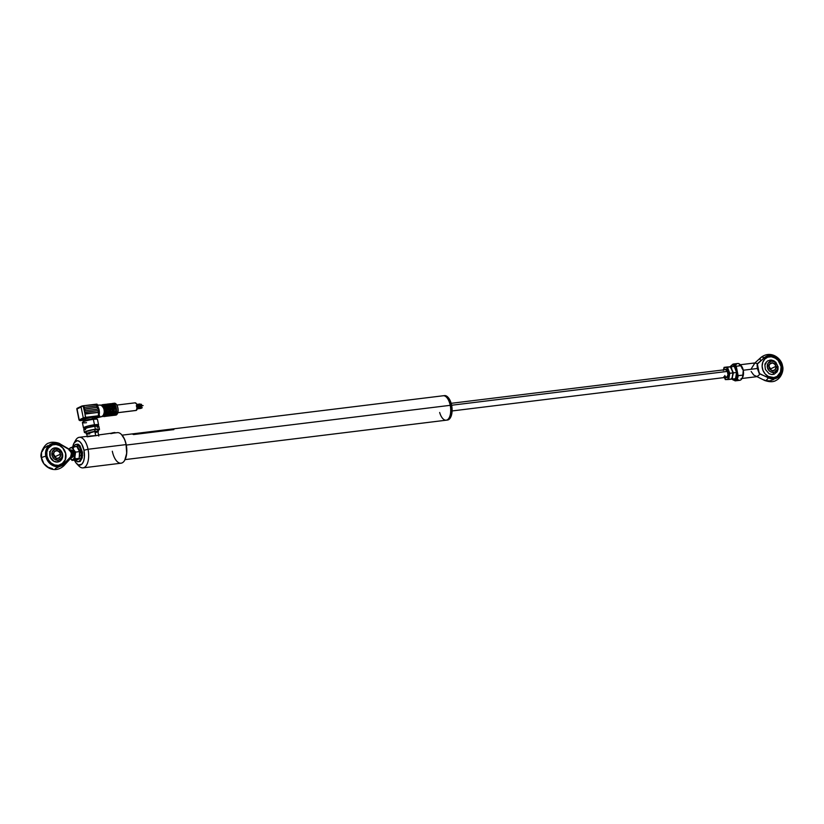 <?xml version="1.0" encoding="UTF-8"?>
<svg xmlns="http://www.w3.org/2000/svg" width="824" height="824" viewBox="0 0 824 824"><rect width="100%" height="100%" fill="white"/><g stroke="black" fill="none" stroke-linecap="round" stroke-linejoin="round"><path stroke-width="1.24" d="M125.073 459.607L446.217 420.199A12.309 5.861 -97 0 0 450.213 405.326L126.278 445.063L450.213 405.326A12.309 5.861 83 0 1 449.121 417.871A12.309 5.861 83 0 1 439.666 412.474M449.183 417.768A12.082 5.747 -97 0 0 449.234 417.665A12.082 5.747 -97 0 0 450.316 405.346L450.316 405.346A12.082 5.747 -97 0 0 446.762 397.487A12.082 5.747 -97 0 0 446.68 397.405M446.762 397.487L446.598 397.312A12.309 5.861 83 0 1 450.213 405.326A12.309 5.861 -97 0 0 443.219 395.757L171.917 429.047M444.095 395.685A12.309 5.861 83 0 1 447.875 397.158A12.309 5.861 83 0 1 448.699 398.157L447.885 398.26A12.309 5.861 83 0 1 451.15 411.557A12.309 5.861 83 0 1 446.69 420.147A12.309 5.861 83 0 1 446.454 420.158A12.309 5.861 -97 0 0 451.14 411.794A12.309 5.861 -97 0 0 447.885 398.26L447.885 398.26A12.309 5.861 -97 0 0 443.456 395.736A12.309 5.861 83 0 1 443.683 395.705A12.309 5.861 83 0 1 447.885 398.26L448.699 398.157A12.309 5.861 83 0 1 450.398 417.716A12.309 5.861 83 0 1 447.082 420.065A12.309 5.861 -97 0 0 447.494 420.044A12.309 5.861 -97 0 0 451.964 411.454A12.309 5.861 -97 0 0 448.699 398.157L448.699 398.157A12.309 5.861 -97 0 0 444.497 395.602L443.683 395.705M450.471 417.572A12 5.706 -97 0 0 450.553 417.438A12 5.706 -97 0 0 448.895 398.373L451.356 404.028L452.067 408.653L451.49 415.121L450.079 418.17M447.823 397.117L448.895 398.373A12 5.706 -97 0 0 448.091 397.395A12 5.706 -97 0 0 447.988 397.281M103.824 404.512A6.005 2.853 83 0 1 107.141 409.878A6.005 2.853 83 0 1 105.524 416.305L105.524 416.305A6.005 2.853 -97 0 0 107.11 409.652A6.005 2.853 -97 0 0 103.618 404.522L105.771 405.727C108.006 410.156 107.954 413.669 105.596 416.285L105.07 416.439A6.005 2.853 -97 0 0 105.524 416.305L104.442 416.439L105.524 416.305M106.574 415.162A5.696 2.709 -97 0 0 107.264 409.827A5.696 2.709 -97 0 0 107.017 408.632A5.696 2.709 -97 0 0 105.369 405.408M105.575 404.574L104.586 404.697L105.771 404.419A5.85 2.781 83 0 1 105.915 404.399A5.85 2.781 -97 0 0 105.771 404.419L102.537 404.656A6.005 2.853 83 0 1 106.038 409.786A6.005 2.853 83 0 1 104.442 416.439A6.005 2.853 -97 0 0 106.069 410.002A6.005 2.853 -97 0 0 102.753 404.646M102.094 404.79L101.888 405.12A5.696 2.709 83 0 1 105.544 409.415A5.696 2.709 83 0 1 104.112 416.172L102.516 415.924M102.331 416.305L103.68 416.141A5.541 2.637 -97 0 0 104.082 416.027L103.041 416.151L104.082 416.027A5.541 2.637 -97 0 0 105.554 409.889A5.541 2.637 -97 0 0 102.331 405.151L100.981 405.315M100.281 405.212A5.799 2.76 83 0 1 101.115 405.099A5.799 2.76 83 0 1 104.154 410.455A5.799 2.76 83 0 1 102.557 416.47L102.207 416.038M103.494 415.492A5.541 2.637 -97 0 0 104.277 410.486A5.541 2.637 -97 0 0 102.31 405.82M98.736 416.264L98.221 417.099A6.386 3.039 83 0 1 97.531 417.665L102.557 416.47A5.799 2.76 -97 0 0 104.112 410.197A5.799 2.76 -97 0 0 100.858 405.078C104.72 408.096 105.307 411.887 102.598 416.45L98.406 417.037A0.772 0.67 64.2 0 0 98.561 416.934M84.635 408.962L97.263 407.406L84.635 408.962L97.16 407.344L96.645 405.933L97.428 406.129A6.386 3.039 83 0 1 99.138 410.094A6.386 3.039 83 0 1 99.354 413.741L99.138 410.094L97.356 404.605L97.119 405.841A6.386 3.039 83 0 1 97.16 405.841M83.523 420.292L79.938 420.621L84.11 418.582L89.775 417.716A6.159 0.865 168.6 0 0 83.43 419.88L83.739 421.373A6.159 0.865 -11.4 0 1 92.515 418.819L92.216 417.325A6.159 0.865 168.6 0 0 89.775 417.716L84.542 419.117L83.533 419.663L83.883 420.096M97.757 425.596L98.221 424.669L94.472 424.762A7.694 1.082 -11.4 0 1 98.581 424.906L97.49 419.498A7.694 1.082 168.6 0 0 93.38 419.354L92.515 418.819A6.159 0.865 168.6 0 0 83.883 421.126L82.575 422.228A7.694 1.082 -11.4 0 1 93.38 419.354A7.694 1.082 168.6 0 0 82.4 422.537L83.492 427.944A7.694 1.082 -11.4 0 1 94.472 424.762L93.38 419.354L94.472 424.762L86.139 426.554L83.512 427.821L84.45 428.264M86.51 422.671A7.694 1.082 -11.4 0 1 82.575 422.228M84.336 428.253A7.694 1.082 -11.4 0 1 83.492 427.944M98.128 426.554L97.829 425.06A6.922 0.978 168.6 0 0 94.132 424.927L94.41 426.307L94.132 424.927A6.922 0.978 168.6 0 0 84.244 427.79L84.542 429.283M97.86 430.427L99.436 429.294L95.378 429.242A7.694 1.082 -11.4 0 1 99.477 429.386L98.88 426.399A7.694 1.082 168.6 0 0 94.77 426.255A7.694 1.082 168.6 0 0 83.79 429.438L84.398 432.425A7.694 1.082 -11.4 0 1 95.378 429.242L94.77 426.255L95.378 429.242L86.015 431.395L84.439 432.518L86.19 432.755M86.036 432.765A7.694 1.082 -11.4 0 1 84.398 432.425M85.974 432.456A6.623 0.927 -11.4 0 1 85.449 432.219A6.623 0.927 -11.4 0 1 94.894 429.479A6.623 0.927 -11.4 0 1 98.427 429.603A6.623 0.927 -11.4 0 1 98.046 430.025M112.857 415.348L105.935 416.192A6.005 2.853 83 0 1 105.791 416.274L116.266 414.987A6.005 2.853 -97 0 0 117.863 408.333A6.005 2.853 -97 0 0 114.361 403.204L116.524 404.409C118.759 408.828 118.697 412.35 116.339 414.966L115.937 414.585M111.281 403.873L112.589 403.461A6.005 2.853 83 0 1 112.888 403.389A6.005 2.853 83 0 1 116.225 407.736L107.223 408.838A6.005 2.853 83 0 1 107.357 409.466L116.359 408.364A6.005 2.853 83 0 1 114.938 415.09L113.001 414.977M109.056 403.884L110.55 403.709M105.4 404.337L107.171 404.224M110.622 403.739L109.211 403.914L110.622 403.739M107.13 404.172L105.482 404.368L107.13 404.172M117.317 413.844A5.696 2.709 -97 0 0 116.122 404.09M114.577 403.193A6.005 2.853 83 0 1 117.894 408.56A6.005 2.853 83 0 1 116.266 414.987L105.791 416.274A6.005 2.853 83 0 1 105.637 416.336L110.9 415.687M135.115 402.833L136.527 403.894L137.351 406.572L136.269 410.393L117.894 412.649L136.269 410.393A3.852 1.833 -97 0 0 137.289 406.129A3.852 1.833 -97 0 0 135.054 402.833L116.936 405.058M140.018 403.987L136.784 404.388L140.018 403.987M140.317 405.14L140.059 403.976M141.635 404.986L141.872 406.181L137.371 406.737L141.872 406.181L141.677 404.965L137.175 405.532M140.667 407.221L142.161 407.808L140.914 408.416L137.227 408.869L140.914 408.416L140.719 407.211L137.392 407.623L140.719 407.211M140.811 407.973L142.161 407.808L141.058 407.633M107.501 416.007L105.977 416.038M110.231 403.853L109.252 403.976M110.91 408.385A5.006 2.379 -97 0 1 110.91 408.261L111.013 409.847M108.902 408.333L109.025 410.177M109.262 410.064L109.211 407.653M111.92 408.024A5.006 2.379 -97 0 0 109.242 404.841A5.006 2.379 -97 0 0 109.159 404.852L109.499 404.306L110.838 405.161L112.188 408.014L110.354 405.223L109.067 404.151L107.79 404.306L108.892 403.904L107.027 404.141L109.118 403.873M107.46 409.796A5.006 2.379 -97 0 1 107.429 409.456L107.522 410.28M105.524 404.429L106.739 404.275M114.505 415.244L112.548 415.492M112.435 415.389L112.95 415.183M114.052 415.306A6.005 2.853 -97 0 0 114.33 415.306A6.005 2.853 -97 0 0 114.649 415.234A6.005 2.853 83 0 1 114.351 415.296L114.021 415.306M113.249 414.214L114.145 414.833M113.722 415.028L112.785 414.596M113.527 414.317A5.006 2.379 -97 0 0 113.959 414.338A5.006 2.379 -97 0 0 114.042 414.328L113.485 414.4M112.394 415.244L111.477 415.492M111.889 415.44A5.85 2.781 83 0 1 111.518 415.389A5.85 2.781 -97 0 0 112.043 415.43A5.85 2.781 -97 0 0 112.198 415.399L110.838 415.574M107.491 415.976L107.491 415.976A5.85 2.781 83 0 1 107.336 416.007A5.85 2.781 -97 0 0 107.491 415.976L106.677 415.945M114.279 409.93L114.175 409.003L116.359 408.364L112.435 409.209A5.541 2.637 83 0 1 111.209 415.018L110.117 414.606L111.096 414.493A5.006 2.379 -97 0 0 112.188 409.332L112.373 412.762L111.209 415.018L112.27 410.156L112.188 409.332L110.735 409.507L112.558 409.168L110.56 409.394A5.85 2.781 83 0 1 109.252 415.564L109.468 415.306M110.426 413.71L110.756 412.154M110.787 410.352L110.684 409.425A5.541 2.637 -97 0 1 110.004 414.606M114.732 414.76L114.938 415.09A6.005 2.853 -97 0 0 116.359 408.364L115.999 408.756A5.696 2.709 83 0 1 114.732 414.74L114.732 414.76M113.609 414.184L115.206 413.267L115.999 408.756L115.937 412.412L115.113 414.359L114.732 414.74L114.598 414.06A5.006 2.379 -97 0 0 115.69 408.9L114.227 409.085M113.918 413.288L114.248 411.722M113.506 414.173A5.541 2.637 -97 0 0 114.175 409.003M114.206 408.982L112.857 415.09M114.052 408.962A5.85 2.781 83 0 1 112.744 415.131L112.744 415.131A5.85 2.781 -97 0 0 114.052 408.962M109.448 415.451L111.539 415.286A5.85 2.781 -97 0 0 112.837 409.116A5.85 2.781 83 0 1 111.539 415.286L112.744 415.131M111.291 415.183L109.499 415.399L111.291 415.183M109.365 415.523L110.715 409.394M106.224 415.811L109.448 415.409M109.252 415.564A5.85 2.781 -97 0 0 110.56 409.394L109.345 409.538A5.85 2.781 83 0 1 108.037 415.708A5.85 2.781 -97 0 0 109.345 409.538L108.943 409.641A5.541 2.637 83 0 1 107.717 415.44L106.749 415.028L108.222 414.122L108.778 410.579L108.696 409.755L107.316 409.93L108.943 409.641L108.881 413.195L107.604 414.915A5.006 2.379 -97 0 0 108.696 409.755L107.264 409.827L106.718 414.905M109.345 409.538L110.581 409.106L109.345 409.538M108.83 408.405L116.225 407.736A6.005 2.853 -97 0 0 112.909 403.379A6.005 2.853 -97 0 0 112.589 403.461L110.674 403.812M105.626 405.676L107.027 408.622M107.058 408.622L108.85 408.395M108.459 408.56L107.244 406.036L105.75 405.264A5.006 2.379 -97 0 0 105.668 405.284L105.997 404.738L107.347 405.583L108.696 408.447M108.428 408.447A5.006 2.379 -97 0 0 105.75 405.264M110.416 408.323L111.951 408.137L110.416 408.323M105.74 404.429L105.915 404.399A5.85 2.781 83 0 1 109.108 408.344L110.313 408.199L109.108 408.344A5.85 2.781 -97 0 0 105.925 404.399L107.13 404.244A5.85 2.781 83 0 1 110.313 408.199A5.85 2.781 -97 0 0 107.13 404.244A5.85 2.781 -97 0 0 106.976 404.275A5.85 2.781 83 0 1 107.141 404.244C108.84 404.502 109.963 405.82 110.478 408.21L110.189 407.386M109.499 405.933L109.087 405.367M115.412 407.592A5.006 2.379 -97 0 0 112.734 404.409A5.006 2.379 -97 0 0 112.651 404.429L112.517 403.75L113.444 403.863L115.164 405.882L115.751 407.561L113.877 407.839L113.681 406.953M112.991 405.501L112.579 404.945M115.442 407.705L114.237 405.181L112.734 404.409M110.54 403.709L112.517 403.75A5.696 2.709 83 0 1 115.731 407.478M114.361 403.204L112.548 403.472M112.342 404.677A5.541 2.637 -97 0 1 113.939 407.808L114.011 407.767M115.793 407.54L113.97 407.787C113.455 405.387 112.332 404.069 110.622 403.822A5.85 2.781 83 0 1 113.805 407.767L112.6 407.921L113.805 407.767A5.85 2.781 -97 0 0 110.622 403.822A5.85 2.781 -97 0 0 110.468 403.842A5.85 2.781 83 0 1 110.632 403.822L109.407 403.966A5.85 2.781 83 0 1 112.6 407.921A5.85 2.781 -97 0 0 109.417 403.966A5.85 2.781 -97 0 0 109.262 403.997A5.85 2.781 83 0 1 109.407 403.966L109.231 403.997M110.468 403.842L109.561 403.956M109.067 404.151L109.046 404.327A5.541 2.637 83 0 1 112.167 407.942M110.468 408.22L110.447 408.23A5.541 2.637 -97 0 0 108.84 405.109M106.976 404.275L106.069 404.388M105.668 405.284L105.554 404.759A5.541 2.637 83 0 1 108.675 408.364M105.379 404.337L103.948 404.512M143.108 405.573L141.769 405.738M135.692 410.465A3.852 1.833 -97 0 0 135.991 410.476A3.852 1.833 -97 0 0 136.269 410.393L135.919 410.476M117.369 413.761L118.141 410.105M118.079 409.003L117.636 406.85M117.286 405.882L116.369 404.347M112.63 407.077L112.589 408.179M112.589 408.148L112.651 409.26M114.351 413.906L114.876 414.41M113.527 409.219L113.485 408.467M116.421 414.905L115.824 415.121A6.005 2.853 -97 0 0 116.266 414.987M113.98 414.132A6.005 2.853 -97 0 0 114.649 414.771M111.085 415.667L114.649 415.234M106.729 415.945A5.85 2.781 -97 0 0 107.326 416.007M80.391 420.673L85.531 418.242L83.904 405.686L97.139 404.45M97.623 405.964L96.635 405.882L97.922 407.726L97.829 409.106L85.202 410.651L84.522 409.178L97.459 407.313L97.778 409.147M98.128 408.848L99.138 410.094L98.643 412.34L85.366 413.545L85.5 412.144L98.138 410.599L85.294 412.247L98.138 410.599L98.705 411.382L99.138 410.094L98.128 408.848M86.273 432.487L85.49 432.291L86.16 431.611L92.463 429.86L97.603 429.325L98.386 429.52L97.716 430.2M99.477 429.386A7.694 1.082 -11.4 0 1 98.097 430.324M85.593 429.767L83.811 429.314L87.663 427.677L94.77 426.255L98.829 426.307M98.592 426.791L97.253 427.44M85.109 428.078L84.501 427.44L88.951 425.895L97.778 424.978M98.581 424.906A7.694 1.082 -11.4 0 1 97.922 425.524M93.38 419.354A7.694 1.082 -11.4 0 1 97.201 419.282L95.574 418.767A6.159 0.865 168.6 0 0 92.515 418.819L93.38 419.354M76.982 408.395L77.034 408.972L81.082 407.015L83.286 417.923A0.772 0.67 64.2 0 0 84.11 418.582A0.772 0.67 -115.8 0 1 83.286 417.923L85.717 417.325L85.531 418.242L89.775 417.716A6.159 0.865 -11.4 0 1 92.216 417.325A6.159 0.865 -11.4 0 1 94.173 417.181A6.159 0.865 168.6 0 0 92.216 417.325L92.515 418.819A6.159 0.865 -11.4 0 1 95.8 418.932L95.502 417.438A6.159 0.865 168.6 0 0 94.173 417.181L94.369 416.264L85.717 417.325L79.228 419.88A0.772 0.67 64.2 0 0 80.052 420.549A0.772 0.67 -115.8 0 1 79.228 419.88L76.993 408.92M86.716 419.983A6.159 0.865 -11.4 0 1 85.047 420.137M89.775 417.716L89.971 416.8L89.775 417.716M95.182 417.82L95.326 417.284L94.173 417.181L98.427 416.656L98.623 415.739L94.369 416.264L94.173 417.181L98.89 416.769L95.502 418.407L96.027 417.583M85.294 412.247L97.932 410.692L98.437 412.433M98.499 412.391L98.396 414.647L99.189 414.853M99.23 414.616L99.405 415.945A0.772 0.67 -115.8 0 1 98.89 416.769A0.772 0.67 64.2 0 0 99.086 416.717L98.406 417.037A0.772 0.67 64.2 0 1 98.221 417.099L95.502 418.407M83.821 405.727L83.162 405.769L85.717 417.325L98.623 415.739L98.396 414.647L98.623 415.739L99.611 415.77L98.623 415.739L98.427 416.656L99.004 416.687L98.221 417.099M99.405 415.945L99.076 416.717M93.205 418.613L94.4 418.201M97.15 417.799L97.531 417.665A6.386 3.039 83 0 1 97.335 417.747L95.687 418.355M80.453 420.683L79.032 420.044L76.807 408.9M81.648 406.139L81.082 407.015L83.286 417.923L79.228 419.88L77.034 408.972L81.906 406.428L83.863 406.067L84.048 406.963L83.863 406.067M84.542 407.365L96.635 405.882L84.542 407.365M98.396 414.647L98.447 412.391L85.861 413.936L85.191 412.649M97.829 409.106L85.202 410.651L84.532 409.353M97.335 405.645L97.304 404.872M96.315 404.162L96.851 404.172M83.976 405.676L96.635 404.141L97.108 405.861M83.945 405.676L81.998 405.995M98.715 411.413A5.799 2.76 -97 0 0 98.808 411.99M101.98 416.604A5.799 2.76 -97 0 0 102.269 416.573A5.799 2.76 -97 0 0 102.557 416.47M101.414 405.47L103.484 405.367L105.544 409.415L105.585 413.689L104.112 416.172M103.577 416.151L105.276 414.451L105.637 410.517L103.979 405.995L101.919 405.264M104.442 416.439A6.005 2.853 83 0 1 103.999 416.573L102.846 416.305M141.491 404.574L140.399 404.399M141.46 404.265L140.121 404.429M141.501 404.574L140.162 404.738M760.192 359.707A6.922 3.327 47.7 0 1 760.768 357.606A6.922 3.327 47.7 0 1 764.312 357.709A12.092 10.496 -115.8 0 1 774.91 356.267A12.092 10.496 -115.8 0 1 782.316 365.815A6.922 0.978 -11.4 0 1 782.543 365.99A6.922 0.978 168.6 0 0 782.316 365.815A12.092 10.496 -115.8 0 1 779.02 376.681A12.092 10.496 -115.8 0 1 768.37 377.835L759.759 373.715L758.75 375.487L756.535 376.558L758.75 375.487L759.759 373.715L757.338 368.503L743.238 370.233A6.922 3.296 83 0 1 742.208 377.886A6.922 3.296 83 0 0 743.238 370.233L740.941 365.681A8.467 4.027 -97 0 0 735.616 365.392M737.274 378.978A8.467 4.027 -97 0 0 742.846 375.126L737.078 375.713L736.553 373.128L737.078 375.713L738.139 375.703L736.234 366.258L740.941 365.681L741.312 366.896M777.032 376.465L780.483 372.088L781.173 365.959A10.774 9.352 -115.8 0 1 776.455 376.805A10.774 9.352 -115.8 0 1 762.355 368.266A10.774 9.352 -115.8 0 1 767.072 357.41A10.774 9.352 -115.8 0 1 781.173 365.959L780.894 366.093A10.774 9.352 64.2 0 0 766.938 357.482M751.395 368.555L754.908 363.034L757.74 363.693L765.403 356.854L769.266 355.391L773.52 355.741L778.659 358.893L781.914 364.28L782.543 367.37L782.079 371.902L779.02 376.681L775.374 378.597L771.161 378.752L759.337 373.766L757.318 363.744L759.337 373.766L757.338 368.503L757.318 363.744L764.312 357.709A6.922 3.327 -132.3 0 0 760.768 357.606C770.801 349.582 781.657 358.461 782.543 365.99A6.922 0.978 -11.4 0 1 782.543 366C783.995 369.945 781.471 377.711 776.218 380.327C773.509 382.109 769.688 382.171 764.765 380.503A6.922 2.328 -64.4 0 0 768.37 377.835A6.922 2.328 115.6 0 1 764.765 380.503A6.922 2.328 115.6 0 1 764.25 379.833M741.878 368.06L743.238 370.233L742.846 375.126L743.238 370.233A6.922 3.296 83 0 0 740.663 365.259A6.922 3.296 83 0 1 743.238 370.233L757.338 368.503L757.112 364.692L757.74 363.693L754.908 363.034L754.001 363.992M751.158 371.5L753.713 375.033L764.765 380.503M776.311 376.877A10.774 9.352 64.2 0 0 780.894 366.093L778.134 360.469L774.962 357.904L771.254 356.761L767.587 357.214M778 366.443L778.062 369.276L777.125 371.799L774.189 374.189L771.655 374.498L769.08 373.705L765.383 369.44L764.909 365.207L765.856 362.684L767.649 360.861L771.326 359.985L773.891 360.778L776.095 362.56M781.173 365.959L779.648 362.045L776.929 358.904L771.532 356.627L767.865 357.08L764.785 359.058L762.777 362.261L762.128 366.206L762.952 370.285L765.115 373.88L768.287 376.444L773.87 377.567L777.31 376.331L779.906 373.684L781.265 370.048L781.173 365.959M773.788 379.493L769.874 380.853L767.041 380.739M739.828 380.297A8.467 4.027 -97 0 0 742.846 375.126L738.139 375.703A8.467 4.027 83 0 1 735.121 380.873L739.828 380.297M740.941 365.681A8.467 4.027 -97 0 0 737.768 363.497L733.061 364.074A8.467 4.027 83 0 1 736.234 366.258L740.941 365.681M730.424 366.855A7.694 3.656 83 0 1 735.266 366.752L736.234 366.258A8.467 4.027 -97 0 0 733.01 364.084M735.173 380.873A8.467 4.027 -97 0 0 738.139 375.703L736.234 366.258L735.266 366.752L736.007 370.409L735.266 366.752L733.607 365.135L731.918 365.094L730.538 366.618M732.083 379.05A7.694 3.656 83 0 0 737.078 375.713L736.306 378.494L734.926 380.029L733.236 379.977L731.578 378.371M731.794 368.802L731.527 369.389M772.953 374.477A8.467 4.027 -97 0 0 773.592 372.417A5.809 5.047 -115.8 0 1 767.381 367.401A5.809 5.047 -115.8 0 1 771.316 361.139A8.467 4.027 -97 0 0 770.028 360.006A8.467 4.027 83 0 1 771.316 361.139L774.323 361.746L777.207 365.063L777.3 369.389L774.56 372.191L770.574 371.809L768.864 370.429L767.381 367.401L768.061 363.229L771.316 361.139A5.809 5.047 -115.8 0 1 777.526 366.155A5.809 5.047 -115.8 0 1 773.592 372.417A8.467 4.027 83 0 1 772.953 374.477M775.745 366.402A3.852 3.337 64.2 0 0 771.635 363.075A3.852 3.337 64.2 0 0 769.019 367.226L768.957 367.205A3.996 3.471 -115.8 0 1 771.666 362.89A3.996 3.471 -115.8 0 1 775.94 366.35L770.378 368.987A3.852 3.337 64.2 0 0 768.947 366.536A3.852 3.337 -115.8 0 1 770.378 368.987A3.852 3.337 -115.8 0 1 770.461 369.677A3.852 3.337 64.2 0 0 770.378 368.987L775.745 366.402A3.852 3.337 -115.8 0 1 774.055 370.275A3.852 3.337 -115.8 0 1 769.019 367.226A3.852 3.337 -115.8 0 1 770.708 363.343A3.852 3.337 -115.8 0 1 775.745 366.402L775.94 366.35A3.996 3.471 -115.8 0 1 773.231 370.656A3.996 3.471 -115.8 0 1 768.957 367.205L769.019 367.226A3.852 3.337 64.2 0 0 773.139 370.543A3.852 3.337 64.2 0 0 775.745 366.402M766.32 362.035A8.467 4.027 83 0 0 765.815 363.796L764.847 364.023M768.957 367.205L769.976 369.286L772.541 370.666L775.044 369.77L776.033 367.113L774.921 364.26L772.366 362.879L769.431 364.332L768.957 367.205M725.522 369.667A3.852 1.833 83 0 1 727.52 371.397L451.634 405.243L727.52 371.397A3.852 1.833 -97 0 0 725.697 369.626L727.85 371.861M728.179 374.58L726.634 377.268A3.852 1.833 -97 0 0 727.52 371.397A3.852 1.833 83 0 1 726.809 377.227A3.852 1.833 83 0 1 724.801 375.497M727.623 376.393A3.543 1.679 -97 0 0 727.685 371.531M726.778 377.238A3.852 1.833 -97 0 0 727.726 376.64L727.746 376.609A6.159 2.925 83 0 1 727.695 376.465M725.542 377.062L727.087 377.423L728.097 375.456A4.151 1.978 83 0 1 727.654 376.784A4.151 1.978 83 0 1 725.893 377.361M723.936 376.599L725.326 379.596L728.715 379.483L729.776 373.303L727.458 367.236L730.641 366.855L732.021 369.852L731.084 366.793L727.252 366.968L724.069 367.36L730.641 366.855L732.958 372.912L731.897 379.091L728.715 379.483L731.897 379.091L732.649 375.971A6.159 2.925 83 0 1 730.424 379.122A6.159 2.925 -97 0 0 732.649 375.971L733.401 372.86L736.584 372.469L735.523 378.649L732.34 379.04L735.523 378.649M726.789 370.81L726.933 370.028A6.159 2.925 -97 0 0 726.912 370.161M726.933 370.028L727.056 369.265L726.933 370.028A6.159 2.925 -97 0 0 726.933 370.028L726.943 370.007A6.159 2.925 83 0 1 726.943 370.007L726.912 370.151M723.431 369.904A6.159 2.925 83 0 1 725.532 367.329L734.266 366.402L731.084 366.793L734.266 366.402L736.584 372.469L733.401 372.86L732.021 369.852L732.958 372.912L729.776 373.303L727.458 367.236L724.069 367.36L723.307 370.481L724.152 368.204L725.532 367.329A6.159 2.925 83 0 1 728.395 370.295A6.159 2.925 83 0 1 729.024 376.413A6.159 2.925 83 0 1 726.789 379.565L728.715 379.483L729.776 373.303L732.958 372.912L732.649 375.971M725.326 379.596L726.253 379.483L725.326 379.596M729.518 379.164L728.509 379.205M724.368 377.547L726.016 379.39L727.53 379.328L729.024 376.413L729.096 373.344L728.395 370.295L726.315 367.514L724.069 367.36L723.307 370.481M724.955 369.719A4.151 1.978 83 0 1 726.799 369.852A4.151 1.978 83 0 1 728.097 375.456L727.149 370.295L726.006 369.348L724.904 369.77M726.912 369.976A3.852 1.833 -97 0 0 725.841 369.616M727.561 376.156L727.87 376.908M731.331 379.081L732.34 379.04L732.443 377.505L732.34 379.04L731.331 379.081M735.647 369.409L736.584 372.469L736.275 375.528M730.775 368.05L730.878 366.526L729.168 366.886M74.891 441.87A15.388 7.323 83 0 1 79.289 437.307A15.388 7.323 83 0 1 88.034 449.265L126.062 444.599A15.388 7.323 -97 0 0 117.317 432.641L115.041 432.919M90.074 436.02L97.757 435.412L87.128 436.792M114.309 433.012L112.394 433.259L114.309 433.012M74.315 459.947L76.292 463.243L78.599 464.973L81.916 464.118L83.533 461.378L84.388 457.341L83.976 450.254A12.309 5.861 83 0 1 82.915 462.748A12.309 5.861 83 0 1 76.591 463.582L78.816 465.921A15.388 7.323 -97 0 0 86.716 464.88A15.388 7.323 -97 0 0 88.034 449.265L83.976 450.254L81.71 444.064L79.526 441.499L77.188 440.675L74.15 442.89L72.77 446.917A12.309 5.861 83 0 1 74.067 443.024A12.309 5.861 83 0 1 83.976 450.254L88.034 449.265A15.388 7.323 83 0 1 83.039 467.867L121.066 463.201A15.388 7.323 -97 0 0 126.062 444.599L126.7 453.313L124.764 460.163A15.079 7.169 -97 0 0 124.857 460.008A15.079 7.169 -97 0 0 126.196 444.63L124.558 439.274L121.54 434.588A15.388 7.323 83 0 1 126.062 444.599L126.196 444.63A15.079 7.169 -97 0 0 121.767 434.825A15.079 7.169 -97 0 0 121.653 434.712M112.322 451.243A15.388 7.323 83 0 0 124.692 460.286A15.388 7.323 83 0 0 126.062 444.599L88.034 449.265A15.388 7.323 -97 0 0 75.654 440.222L74.067 443.024M76.591 463.582A12.309 5.861 83 0 1 74.397 460.122M83.039 467.867A15.388 7.323 83 0 1 77.672 464.499M113.043 433.167L115.247 432.899M97.675 432.044L98.046 431.292L95.048 431.374L94.678 429.51L95.048 431.374A6.159 0.865 -11.4 0 1 98.334 431.477A6.159 0.865 -11.4 0 1 97.943 431.9M98.787 436.051L97.881 431.57A5.696 0.803 168.6 0 0 94.842 431.467L95.708 435.783L94.842 431.467A5.696 0.803 168.6 0 0 86.716 433.826L87.22 436.339M86.788 434.145A6.159 0.865 -11.4 0 1 86.263 433.918A6.159 0.865 -11.4 0 1 95.048 431.374L88.384 432.796L86.283 433.815L87.025 434.166M86.757 433.887L94.842 431.467L97.85 431.508L95.924 432.61M89.754 433.929L87.426 434.063M69.947 450.089A3.852 1.833 83 0 1 72.131 453.076L73.48 452.912L72.131 453.076A3.852 1.833 -97 0 0 70.679 450.295L68.444 448.771M60.966 464.623A10.774 9.352 64.2 0 0 65.621 453.797L65.755 453.736A10.774 9.352 -115.8 0 1 61.038 464.582A10.774 9.352 -115.8 0 1 46.947 456.043A10.774 9.352 -115.8 0 1 51.665 445.187A10.774 9.352 -115.8 0 1 65.755 453.736L62.861 448.184L59.689 445.619L55.981 444.476L52.314 444.919M57.639 462.027A7.282 6.324 -115.8 0 1 49.852 455.734A7.282 6.324 -115.8 0 1 54.786 447.885A7.282 6.324 -115.8 0 1 62.573 454.168A7.282 6.324 -115.8 0 1 57.639 462.027L53.869 461.265L50.254 457.104L50.13 451.676L51.49 449.513L53.57 448.174L56.053 447.865L58.566 448.637L60.708 450.378L62.573 454.168L61.718 459.401L59.967 461.193L57.639 462.027A8.467 4.027 -97 0 0 58.174 460.194A8.467 4.027 83 0 1 57.639 462.027M69.834 459.267L64.004 465.612A6.922 3.244 -137.4 0 0 64.406 463.685A6.922 3.244 42.6 0 1 64.004 465.612C53.879 475.088 42.137 465.478 41.458 458L41.458 458A6.922 0.978 -11.4 0 1 45.794 456.187A12.092 10.496 -115.8 0 1 49.409 445.053A12.092 10.496 -115.8 0 1 60.554 444.579A6.922 2.122 -60 0 0 60.152 443.982L60.152 443.982A6.922 2.122 120 0 1 60.554 444.579L68.196 448.637L71.534 453.025L70.586 456.959L64.406 463.685A12.092 10.496 -115.8 0 1 53.622 465.91A12.092 10.496 -115.8 0 1 45.794 456.187A6.922 0.978 168.6 0 0 41.458 458C39.171 453.931 44.784 443.25 49.203 443.003C51.758 441.283 59.41 442.838 60.152 443.982L68.351 448.709L71.163 451.985L71.389 455.116L70.586 456.959L62.15 465.488L58.02 466.683L52.221 465.23L47.617 460.76L45.794 456.187L46.103 449.883L48.348 446.031L51.912 443.652L56.217 443.137L60.554 444.579L69.082 449.502M59.215 466.672L55.342 468.485M52.427 468.629L48.091 467.218L44.444 464.097M43.497 462.748L41.674 458.175M41.447 456.558L41.602 453.385M41.983 451.882L44.218 448.029L47.792 445.65M61.759 464.169L65.209 459.802L65.621 453.797A10.774 9.352 64.2 0 0 51.582 445.228M46.947 456.043L48.472 459.957L51.191 463.098L54.703 464.993L58.463 465.344L63.324 462.944L65.343 459.741L65.992 455.796L65.168 451.717L62.995 448.122L59.822 445.547L56.114 444.404L52.448 444.857L48.204 448.308L46.855 451.954L46.947 456.043M70.215 458.68L70.586 456.959L69.319 459.648M69.855 459.246L71.544 457.341A3.852 1.833 -97 0 0 72.131 453.076A3.852 1.833 83 0 1 71.163 457.639M49.43 451.799L50.398 451.573A8.467 4.027 83 0 1 50.624 450.635M54.786 447.885A8.467 4.027 83 0 1 55.898 448.915A5.809 5.047 -115.8 0 1 62.109 453.931A5.809 5.047 -115.8 0 1 58.174 460.194L54.25 458.978L52.283 456.269L52.19 451.943L54.93 449.142L58.906 449.523L61.79 452.839L62.161 456.136L61.429 458.103L58.174 460.194A5.809 5.047 -115.8 0 1 51.964 455.178A5.809 5.047 -115.8 0 1 55.898 448.915A8.467 4.027 -97 0 0 54.786 447.885M53.611 455.002A3.852 3.337 64.2 0 0 57.721 458.319A3.852 3.337 64.2 0 0 60.327 454.178L60.533 454.127A3.996 3.471 -115.8 0 1 57.824 458.443A3.996 3.471 -115.8 0 1 53.539 454.982L53.611 455.002A3.852 3.337 -115.8 0 1 55.29 451.119A3.852 3.337 -115.8 0 1 60.327 454.178A3.852 3.337 -115.8 0 1 58.648 458.051A3.852 3.337 -115.8 0 1 53.611 455.002L53.55 455.023A3.996 3.471 -115.8 0 1 56.259 450.666A3.996 3.471 -115.8 0 1 60.533 454.127L54.971 456.764L60.327 454.178A3.852 3.337 64.2 0 0 56.217 450.852A3.852 3.337 64.2 0 0 53.611 455.002M55.054 457.454A3.852 3.337 64.2 0 0 54.971 456.764A3.852 3.337 -115.8 0 1 55.054 457.454M53.457 454.251L54.569 457.073L57.124 458.443L59.627 457.547L60.616 454.889L59.503 452.036L56.949 450.666L54.446 451.562L53.457 454.22M53.529 454.312A3.852 3.337 -115.8 0 1 54.971 456.764A3.852 3.337 64.2 0 0 53.529 454.312M76.405 460.235L79.743 458.587L76.405 460.235M79.588 456.836L79.598 455.064L79.588 456.836M73.058 449.708A8.559 4.069 83 0 1 77.796 445.104A8.559 4.069 83 0 1 81.277 455.6L79.598 455.064L81.277 455.6A8.559 4.069 83 0 1 75.406 459.998A8.559 4.069 -97 0 0 81.277 455.6L82.585 455.507L81.277 455.6A8.559 4.069 -97 0 0 78.651 445.897A8.559 4.069 -97 0 0 73.779 446.783M76.869 446.381L70.545 447.772A6.159 2.925 83 0 1 73.521 449.585L72.8 446.907L70.545 447.772L69.288 449.348A6.159 2.925 83 0 1 70.545 447.772L72.079 447.896L73.521 449.585L74.737 455.548L75.602 452.098L73.521 449.585A6.159 2.925 83 0 1 74.737 455.548L74.181 458.237L72.059 460.41L76.138 459.936L72.059 460.41L70.4 458.566L72.059 460.41L72.975 459.71A6.159 2.925 83 0 1 70.421 458.597M69.916 448.153L69.257 449.441M69.628 448.472L69.051 450.192M76.735 446.423L79.537 451.614L75.602 452.098L79.681 451.593L79.176 458.36L79.537 451.614L76.735 446.423L72.8 446.907L73.521 449.585L75.602 452.098L74.83 457.248L75.231 458.844L79.31 458.36L76.004 459.926L79.176 458.36L72.224 459.854L69.989 457.897M71.925 457.547L73.202 456.712L73.624 454.137L72.656 450.8L71.225 449.935M79.67 454.168L80.124 451.48L79.67 454.168M75.633 446.69L77.178 446.011L79.99 451.521M76.014 446.515L77.178 446.011L80.124 451.48M73.964 459.287L75.231 458.844L74.737 455.548A6.159 2.925 83 0 1 72.975 459.71L73.964 459.287M173.874 429.603A12.319 5.861 -97 0 0 171.711 429.067L131.397 434.011A12.319 5.861 83 0 1 133.56 434.557L173.874 429.603M114.515 432.991L115.133 432.621M114.886 432.548L110.941 433.424M114.485 432.785L113.372 432.827M111.189 433.393L115.216 432.693M114.382 433.033L115.133 432.672M114.649 432.548L113.218 432.724M112.806 432.806L112.013 432.991M111.673 433.094L110.921 433.455M98.993 434.897L111.858 433.146M131.603 433.991L122.076 435.165M447.494 420.044L446.69 420.147M102.537 404.656L102.022 404.811M97.459 405.109L100.858 405.078M136.3 405.635L141.677 404.965M140.77 407.664L142.119 407.499M112.558 415.492L114.598 415.234M137.227 408.879L140.863 408.436M136.454 406.85L141.831 406.191M117.873 412.7L135.991 410.476M115.824 415.121L114.351 415.296M81.761 406.077L77.034 408.364M97.078 404.224L96.532 404.141M97.222 417.778L102.598 416.45M105.07 416.439L103.999 416.573M757.132 376.63L740.982 378.607M760.768 357.606L754.506 363.312M739.293 364.857L755.443 362.879M730.342 366.587L733.061 364.074M731.537 378.597L735.121 380.873M778.103 367.102L775.724 362.148M451.161 403.317L725.697 369.626M452.098 410.949L726.634 377.268M79.289 437.307L89.147 436.102M98.334 431.477L97.901 429.356M86.263 433.918L85.84 431.786M71.297 449.925L70.308 450.038M73.727 446.793L75.396 444.497L78.053 444.167L79.938 445.63L82.462 452.283L82.297 457.722L80.227 461.471L77.508 461.831L75.345 460.008M110.797 433.671L115.319 432.755"/></g></svg>
